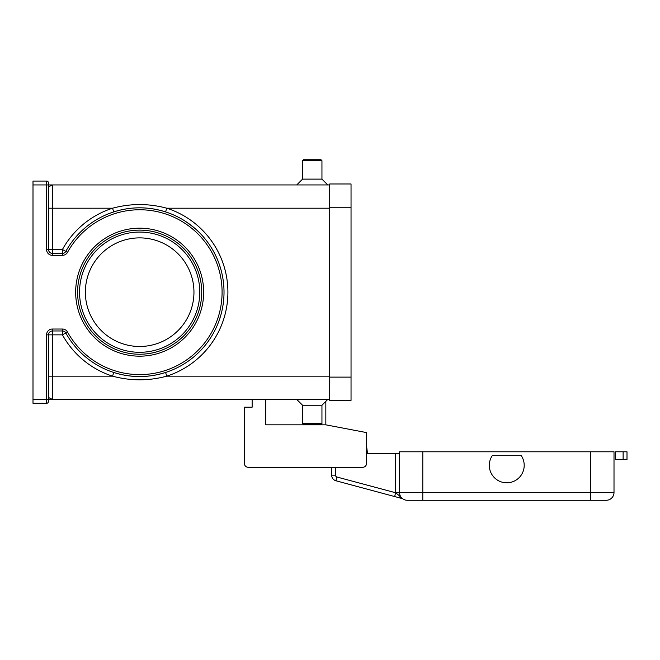 <?xml version="1.0" encoding="UTF-8"?>
<svg xmlns="http://www.w3.org/2000/svg" width="660" height="660" viewBox="0 0 660 660"><rect width="100%" height="100%" fill="white"/><g stroke="black" fill="none" stroke-linecap="round" stroke-linejoin="round"><path stroke-width="0.99" d="M422.796 500.272L606.251 500.272A7.755 7.755 0 0 0 614.006 492.508L422.796 492.508L422.796 500.272L407.278 500.272A7.755 7.755 0 0 1 401.791 497.995A7.755 7.755 0 0 0 407.278 500.272M399.523 453.725L395.645 453.725L395.645 492.508A11.632 11.632 0 0 0 395.645 492.756L336.963 477.031L335.957 480.777L402.385 498.63M394.647 496.502L395.645 492.756L399.787 496.106A3.877 3.044 -75 0 0 401.783 498.415M521.276 455.664A17.457 17.457 0 0 1 497.071 479.869A17.457 17.457 0 0 1 492.253 455.664L521.276 455.664M327.772 399.424L321.948 405.24L321.948 423.67L320.983 424.636L303.526 424.636L302.56 423.67L302.56 405.24L296.744 399.424M321.948 423.67L302.56 423.67M321.948 405.24L302.56 405.24M327.772 184.94L321.948 179.124L321.948 160.702L320.983 159.728L303.526 159.728L302.56 160.702L302.56 179.124L296.744 184.94M221.017 269.882L219.194 264.066L221.017 269.882M193.957 292.182A54.301 54.301 0 0 0 139.664 237.88A54.301 54.301 0 0 0 85.363 292.182A54.301 54.301 0 0 0 139.664 346.483A54.301 54.301 0 0 0 193.957 292.182M77.599 292.182A62.056 62.056 0 0 1 139.664 230.125A62.056 62.056 0 0 1 201.721 292.182A62.056 62.056 0 0 0 139.664 230.125A62.056 62.056 0 0 0 77.599 292.182A62.056 62.056 0 0 0 139.664 354.238A62.056 62.056 0 0 0 201.721 292.182M33 182.201L33 184.94L46.571 184.94L46.571 249.521A5.816 5.816 0 0 0 52.396 255.337L62.419 255.337A5.816 5.816 0 0 0 67.518 252.334A82.418 82.418 0 0 1 222.082 292.182A82.418 82.418 0 0 1 67.518 332.038L65.819 332.97A84.356 84.356 0 0 0 224.02 292.182A84.356 84.356 0 0 0 65.819 251.394A3.877 3.877 0 0 1 62.419 253.399L52.396 253.399A3.877 3.877 0 0 1 48.518 249.521L48.518 183.001A1.939 1.939 0 0 0 46.571 181.063L33 181.063L33 182.201M329.711 376.159L166.765 376.159L165.577 372.463C148.327 377.891 131.043 377.891 113.743 372.463L112.555 376.159C130.647 381.026 148.723 381.026 166.765 376.159A88.234 88.234 0 0 0 166.765 208.213C148.673 203.346 130.597 203.346 112.555 208.213A88.234 88.234 0 0 0 62.419 249.521L65.819 251.394A84.356 84.356 0 0 1 113.743 211.901L112.555 208.213L52.396 208.213L52.396 184.94L46.571 184.94L46.571 181.063A1.939 1.939 0 0 1 47.949 181.632M113.743 211.901C130.993 206.473 148.277 206.473 165.577 211.901L166.765 208.213L329.711 208.213M46.571 403.301L46.571 399.424L33 399.424L33 403.301L46.571 403.301A1.939 1.939 0 0 0 48.518 401.362L48.518 334.851A3.877 3.877 0 0 1 52.396 330.974L62.419 330.974A3.877 3.877 0 0 1 65.819 332.97L62.419 334.851A88.234 88.234 0 0 0 112.555 376.159L52.396 376.159L52.396 334.851L62.419 334.851L62.419 329.026L52.396 329.026L52.396 334.851L46.571 334.851L46.571 399.424L48.518 399.424L48.518 401.362A1.939 1.939 0 0 1 46.571 403.301A1.939 1.939 0 0 0 47.949 402.74M329.711 399.424L52.396 399.424L48.518 397.485M48.518 399.424L52.396 399.424L52.396 376.159L48.518 376.159M48.518 186.879L52.396 184.94L329.711 184.94M33 399.424L33 184.94M221.017 314.482L219.194 320.306L221.017 314.482M193.479 227.23L186.145 221.793M189.445 360.286L193.479 357.142M321.948 179.124L302.56 179.124M321.948 160.702L302.56 160.702M366.556 445.846L367.521 453.725L366.556 445.846L366.556 432.589L366.556 463.419A3.877 3.877 0 0 1 362.678 467.305L248.259 467.305A3.877 3.877 0 0 1 244.382 463.419L244.382 407.187L252.136 407.187L252.136 399.424M248.259 467.305L331.65 467.305L331.65 475.159A5.816 5.816 0 0 0 335.957 480.777A5.816 5.816 0 0 1 331.65 475.159L335.527 475.159L335.527 467.305M402.707 498.795L399.787 496.106M366.556 453.725L395.645 453.725M606.251 500.272A7.755 7.755 0 0 0 614.006 492.508L614.006 451.786L399.523 451.786L399.523 492.508A7.755 7.755 0 0 0 401.791 497.995A7.755 7.755 0 0 1 399.523 492.508L395.645 492.508M329.711 207.24L329.711 400.397L351.037 400.397L351.037 183.975L329.711 183.975L329.711 207.24L351.037 207.24M325.834 401.362L325.834 424.834L265.716 424.834L265.716 399.424M325.834 424.834L366.556 432.589M244.382 463.419L244.382 440.154M625.861 459.541L627 459.541L627 451.786L615.367 451.786L615.367 459.541L625.861 459.541M627 451.786L627 459.541M199.774 292.182A60.118 60.118 0 0 0 139.664 232.064A60.118 60.118 0 0 0 79.546 292.182A60.118 60.118 0 0 0 139.664 352.3A60.118 60.118 0 0 0 199.774 292.182M590.733 500.272L590.733 451.786M75.661 292.182A63.995 63.995 0 0 0 139.664 356.177A63.995 63.995 0 0 0 203.66 292.182A63.995 63.995 0 0 0 139.664 228.187A63.995 63.995 0 0 0 75.661 292.182M65.819 332.97A84.356 84.356 0 0 0 224.02 292.182A84.356 84.356 0 0 0 214.574 253.399M46.571 249.521L52.396 249.521L52.396 255.337M62.419 255.337L62.419 249.521L52.396 249.521L52.396 208.213L48.518 208.213M65.819 251.394L67.518 252.334M67.518 332.038A5.816 5.816 0 0 0 62.419 329.026M52.396 329.026A5.816 5.816 0 0 0 46.571 334.851M336.963 477.031A1.939 1.939 0 0 1 335.527 475.159M422.796 451.786L422.796 492.508L399.523 492.508M611.737 497.995A7.755 7.755 0 0 0 614.006 492.508M329.711 377.124L351.037 377.124M623.122 451.786L623.122 459.541"/></g></svg>
